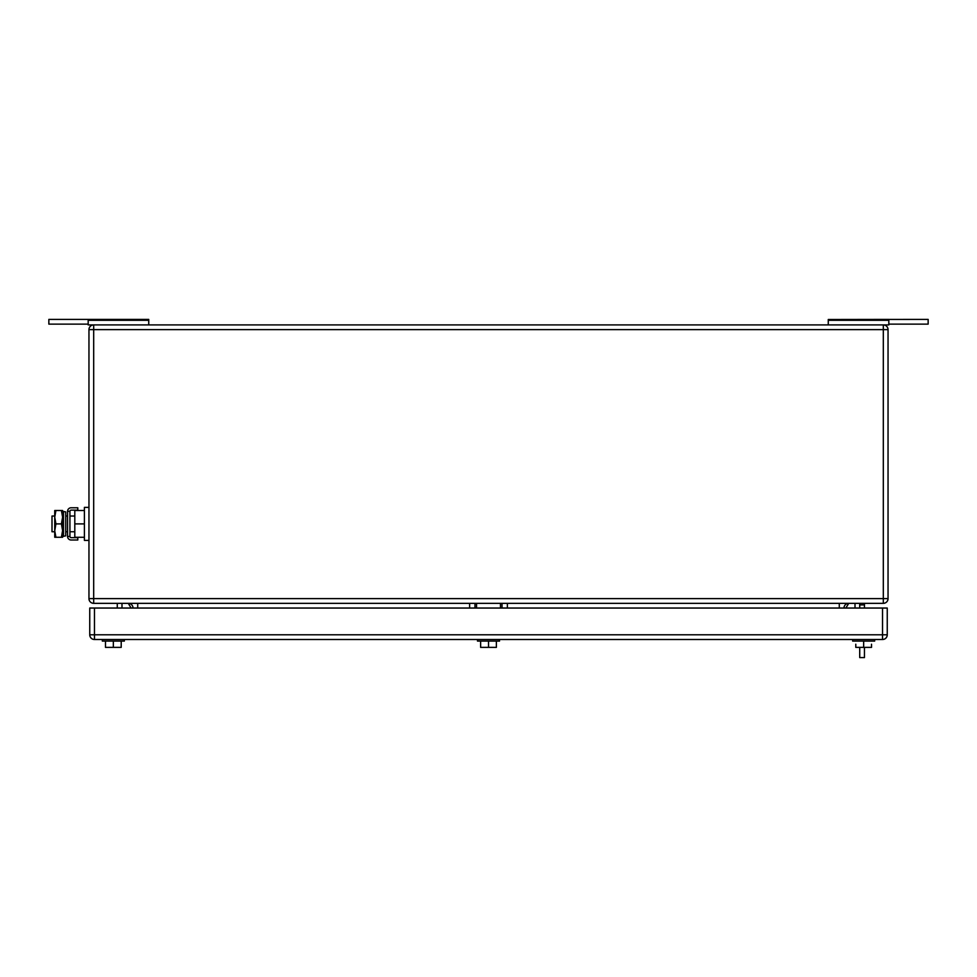 <?xml version="1.0" encoding="UTF-8"?>
<svg xmlns="http://www.w3.org/2000/svg" width="977" height="977" viewBox="0 0 977 977"><rect width="100%" height="100%" fill="white"/><g stroke="black" fill="none" stroke-linecap="round" stroke-linejoin="round"><path stroke-width="1.47" d="M888.826 324.12L928.15 324.12L928.15 319.406L828.264 319.503L828.264 324.914M828.264 319.503L888.826 319.406M888.044 329.628L883.318 329.628L883.318 324.914L93.682 324.914A4.714 4.714 0 0 0 88.956 329.628L88.956 598.608A4.714 4.714 0 0 0 93.682 603.334L883.318 603.334A4.714 4.714 0 0 0 888.044 598.608L888.044 329.628A4.714 4.714 0 0 0 883.318 324.914L888.826 324.914L888.826 320.285L828.264 320.285M888.826 319.503L888.826 320.285M148.736 320.285L88.174 320.285L88.174 319.406L148.736 319.406L148.736 324.914M88.174 320.285L88.174 324.914L93.682 324.914L93.682 603.334M88.174 324.12L48.85 324.12L48.85 319.406L88.174 319.406M121.991 608.048L121.991 603.334M131.113 608.048L128.28 603.334A4.714 4.714 0 0 1 133.006 608.048M855.009 608.048L855.009 603.334M845.887 608.048L848.72 603.334A4.714 4.714 0 0 0 843.994 608.048A4.714 4.714 0 0 1 848.72 603.334A4.714 4.714 0 0 0 843.994 608.048M117.277 603.334L117.277 608.048M474.969 608.048L474.969 603.334M502.031 608.048L502.031 603.334M507.381 608.048L507.381 603.334M469.619 608.048L469.619 603.334M124.348 639.508L124.348 641.083L102.329 641.083L102.329 639.508M121.209 641.083L121.209 647.372L113.344 647.372L113.344 641.083M113.344 647.372L105.479 647.372L105.479 641.083M478.034 641.083L499.516 641.083L499.516 639.508M496.377 641.083L496.377 647.372L488.537 647.372L488.537 641.083M480.623 647.372L480.623 641.083L480.635 647.372L480.635 644.222L480.635 647.372L488.537 647.372M863.656 641.083L863.656 647.372L871.545 647.372L871.521 644.222M863.656 647.372L855.791 647.372L855.791 644.222M852.652 641.083L852.652 639.508L852.652 641.083L874.671 641.083L874.671 639.508L874.671 641.083M94.464 608.048L94.464 634.794L89.75 634.794A4.714 4.714 0 0 0 94.464 639.508L882.536 639.508A4.714 4.714 0 0 0 887.25 634.794L882.536 634.794L882.536 639.508A4.714 4.714 0 0 0 887.25 634.794L887.25 608.048L882.536 608.048L882.536 634.794L94.464 634.794L94.464 639.508A4.714 4.714 0 0 1 89.75 634.794L89.75 608.048L882.536 608.048M864.45 603.334L864.45 608.048M864.45 647.372L864.45 657.594L859.723 657.594L859.723 647.372M859.723 608.048L859.723 603.334M54.736 516.027L52.001 516.027L52.001 531.757L54.736 531.757M84.401 537.265L74.802 537.265L74.802 510.519L84.401 510.519M88.956 507.381L84.401 507.381L84.401 523.892L74.802 523.892M84.401 523.892L84.401 540.403L88.956 540.403M77.794 540.012L77.794 537.655L71.126 537.655A1.197 1.197 0 0 1 69.929 536.458L67.572 536.458A3.554 3.554 0 0 0 71.126 540.012L77.794 540.012M69.929 511.325A1.197 1.197 0 0 1 71.126 510.128L77.794 510.128L77.794 507.771L71.126 507.771A3.554 3.554 0 0 0 67.572 511.325L69.929 511.325L69.929 536.458M67.572 511.325L67.572 536.458M55.921 510.519L54.736 517.212L54.736 510.519L62.601 510.519L62.601 537.265L54.736 537.265L54.736 517.212L55.921 523.892L54.736 530.853L55.921 537.265M55.921 523.892L61.404 523.892L62.601 530.572L61.404 537.265M61.404 510.519L62.601 517.212L61.404 523.892M65.74 534.395L65.74 535.848L63.505 536.324L63.505 511.472L65.74 511.936L65.74 534.395M63.505 511.472L62.76 515.087L62.76 532.697L63.505 536.324M88.174 319.503L148.736 319.503M500.456 603.334L500.456 608.048M476.544 603.334L476.544 608.048M888.044 598.608L88.956 598.608M88.956 329.628L883.318 329.628L883.318 603.334M839.28 603.334L839.28 608.048M137.72 608.048L137.72 603.334M882.536 639.508A4.714 4.714 0 0 0 887.25 634.794A4.714 4.714 0 0 1 882.536 639.508M864.45 604.897L859.723 604.897M477.484 641.083L477.484 639.508M65.74 516.027L67.572 516.027M69.929 516.027L74.802 516.027M65.74 531.757L67.572 531.757M69.929 531.757L74.802 531.757"/></g></svg>
